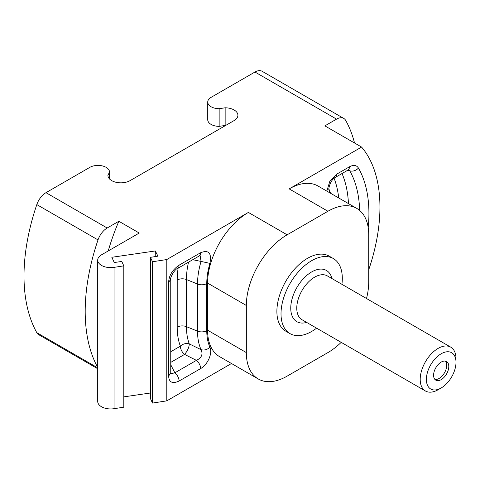 <?xml version="1.0" encoding="UTF-8"?>
<svg xmlns="http://www.w3.org/2000/svg" width="480" height="480" viewBox="0 0 480 480"><rect width="100%" height="100%" fill="white"/><g stroke="black" fill="none" stroke-linecap="round" stroke-linejoin="round"><path stroke-width="0.72" d="M258.288 378.99L219.534 356.61A57.696 33.312 -60 0 1 207.582 330.198L207.582 283.092A57.696 33.312 -60 0 1 248.376 212.43L287.136 234.81A57.696 33.312 120 0 0 246.336 305.466L246.336 352.578A57.696 33.312 120 0 0 258.288 378.99A57.696 33.312 120 0 0 287.136 376.128L327.93 352.578A57.696 33.312 120 0 0 341.196 342.36M366.51 298.512A57.696 33.312 120 0 0 368.724 281.916L368.724 234.81A57.696 33.312 120 0 0 356.778 208.398A57.696 33.312 120 0 0 327.93 211.254L289.176 188.88L361.59 147.072L324.87 125.874L336.546 119.13L254.958 72.024L211.116 97.338A11.538 6.66 0 0 0 207.732 102.048A11.538 6.66 0 0 0 219.15 108.708L225.15 107.784A12.984 7.494 180 0 1 237.9 115.272A12.984 7.494 180 0 1 234.102 120.576L130.068 180.636A12.984 7.494 180 0 1 116.028 182.286A12.984 7.494 180 0 1 107.91 175.47L109.518 172.008A11.538 6.66 0 0 0 102.342 165.906A11.538 6.66 0 0 0 89.82 167.364L45.978 192.678L107.172 228.006L118.848 221.262L139.248 233.04L101.514 254.826A12.984 7.494 0 0 0 97.71 260.13L97.71 401.448A12.984 7.494 0 0 0 114.054 408.69L123.804 407.184L123.804 265.86L121.758 261.456L114.264 262.524L111.828 257.28L155.328 250.962L157.92 256.164L150.462 257.346L152.508 261.75L166.788 259.542L248.376 212.43M123.804 396.864L150.45 392.994M150.462 257.346L150.462 398.67L152.508 403.074L166.788 400.86L166.788 259.542M231.48 363.51L166.788 400.86M287.136 234.81L327.93 211.254M285.864 331.23A43.344 25.026 -60 0 1 276.882 311.388A43.344 25.026 -60 0 1 295.806 267.768A43.344 25.026 -60 0 1 329.202 256.158L333.336 258.54A43.344 25.026 120 0 0 299.934 270.156A43.344 25.026 120 0 0 281.016 313.77A43.344 25.026 -60 0 0 289.992 333.612L285.864 331.23M289.176 188.88A57.696 33.312 -60 0 1 318.024 186.024L356.778 208.398M361.59 147.072A157.218 90.768 -60 0 1 368.724 269.808M329.31 192.54L329.112 189.516C327.972 190.962 329.928 179.844 335.424 177.342L335.424 177.342A7.212 4.164 -120 0 0 336.918 174.036L329.772 181.47L326.838 191.112M336.918 174.036L349.452 166.8C353.508 164.64 356.502 165.048 358.44 168.042A141.63 81.774 -60 0 1 368.214 227.664M97.71 260.13A12.984 7.494 0 0 0 114.054 267.366L123.804 265.86M200.136 255.576L201.06 261.42L209.916 263.388C211.848 253.098 208.758 249.54 200.634 252.72A7.212 4.164 60 0 1 199.14 256.02L199.926 255.534M200.634 368.592C207.81 364.65 212.79 353.028 209.916 347.208C207.24 349.716 204.288 350.538 201.06 349.668C203.172 354.282 201.63 357.846 196.422 360.36A7.212 4.164 60 0 1 200.634 368.592L179.064 381.048C172.422 384.054 168.948 382.368 168.636 375.99L168.636 282.276C168.942 275.55 172.416 269.85 179.064 265.176L200.634 252.72M152.508 403.074L152.508 261.75M155.208 256.596L155.328 250.962M118.848 221.262A157.218 90.768 120 0 0 108.246 250.938M107.172 228.006A14.424 8.328 120 0 0 98.01 239.91A178.854 103.26 120 0 0 97.71 367.476M97.71 368.742L38.766 334.716A14.424 8.328 -60 0 1 36.816 332.682A178.854 103.26 -60 0 1 36.816 204.582A14.424 8.328 -60 0 1 45.978 192.678M207.732 102.048L207.732 119.712A11.538 6.66 0 0 0 219.15 126.372L225.15 125.448L225.15 107.784M225.642 125.454A12.984 7.494 0 0 0 225.15 125.448M254.958 72.024A14.424 8.328 -60 0 1 262.17 71.31L343.758 118.416A14.424 8.328 120 0 0 336.546 119.13M354.534 142.998A178.854 103.26 120 0 0 345.714 120.45A14.424 8.328 120 0 0 343.758 118.416M219.15 126.372L219.15 108.708M109.518 178.95L109.518 172.008M201.06 349.668L189.3 343.914A7.212 5.328 -20.8 0 0 180.366 346.17A7.212 4.164 -120 0 0 184.578 354.402C187.494 350.946 189.072 347.448 189.3 343.914A68.304 39.438 120 0 1 186.444 326.664L197.526 331.14A65.958 38.082 120 0 0 201.06 349.668M179.064 381.048A7.212 4.164 -120 0 0 174.852 372.816L196.422 360.36L184.578 354.402L170.748 362.388M170.748 364.746L174.852 372.816L170.814 373.764M168.636 282.276L170.748 279.33C169.734 278.16 174.81 268.962 177.57 268.476L177.57 268.476A7.212 4.164 -120 0 0 179.064 265.176M170.784 373.71L170.748 373.044L168.636 375.99M209.916 263.394A58.854 33.978 120 0 0 206.76 283.566A7.212 4.164 180 0 1 197.526 284.034A65.958 38.082 120 0 1 201.06 261.42L192.744 259.716M349.452 166.8A7.212 4.164 60 0 1 347.958 170.106L348.918 169.692L348.396 169.626M348.72 169.746L349.734 170.79A7.212 5.58 -29.8 0 0 358.446 168.042M359.64 210.414A134.532 77.67 -60 0 0 349.734 170.79L347.73 170.232M333.336 258.54A43.344 25.026 120 0 1 342.312 278.382A43.344 25.026 -60 0 1 341.91 284.31M316.596 328.158A43.344 25.026 -60 0 1 289.992 333.612M450.756 347.154A25.314 14.616 120 0 1 456 358.74L456 362.31A20.946 12.09 -60 0 1 441.192 387.96L438.102 389.742A25.314 14.616 -60 0 1 425.442 390.996A25.314 14.616 -60 0 1 420.204 379.41A25.314 14.616 120 0 1 431.25 353.934A25.314 14.616 120 0 1 450.756 347.154L327.33 275.892A25.314 14.616 -60 0 0 307.824 282.672A25.314 14.616 -60 0 0 296.772 308.148A25.314 14.616 -60 0 0 302.016 319.734L425.442 390.996M456 362.31A20.946 12.09 120 0 0 441.192 353.76A20.946 12.09 120 0 0 426.378 379.41A20.946 12.09 -60 0 0 441.192 387.96M448.788 366.474A10.746 6.204 120 0 0 446.562 361.554A10.746 6.204 120 0 0 438.282 364.434A10.746 6.204 120 0 0 433.59 375.246A10.746 6.204 120 0 0 435.816 380.166A10.746 6.204 120 0 0 444.096 377.286A10.746 6.204 120 0 0 448.788 366.474M434.886 379.398A10.746 6.204 -60 0 0 442.698 375.354A10.746 6.204 -60 0 0 446.73 365.28A10.746 6.204 120 0 0 445.434 361.134M246.336 352.578L207.582 330.198M207.582 283.092L246.336 305.466M206.76 283.566L206.76 330.672A58.854 33.978 120 0 0 209.916 347.208M114.054 408.69L114.054 267.366M36.816 204.582L98.01 239.91M97.71 367.836L36.816 332.682M188.526 262.152A68.304 39.438 120 0 0 186.444 279.552L197.526 284.034L197.526 331.14A7.212 4.164 180 0 0 206.76 330.672M178.122 268.158A75.408 43.536 120 0 0 177.21 280.02L177.21 327.126A75.408 43.536 120 0 0 180.366 346.176L170.748 351.726M177.21 280.02A7.212 4.164 180 0 1 186.444 279.552L186.444 326.664A7.212 4.164 180 0 0 177.21 327.126M342.036 173.52A132.18 76.314 -60 0 1 348.468 203.598M334.11 178.278A125.082 72.216 -60 0 1 338.724 197.976M306.648 322.41A29.568 17.07 -60 0 1 290.754 308.148A29.568 17.07 -60 0 1 309.138 273.57A29.568 17.07 -60 0 1 331.962 278.568M170.748 373.044L170.748 279.33M177.57 268.476L199.14 256.02M335.424 177.342L347.958 170.106M329.112 189.516L330.564 193.26"/></g></svg>
